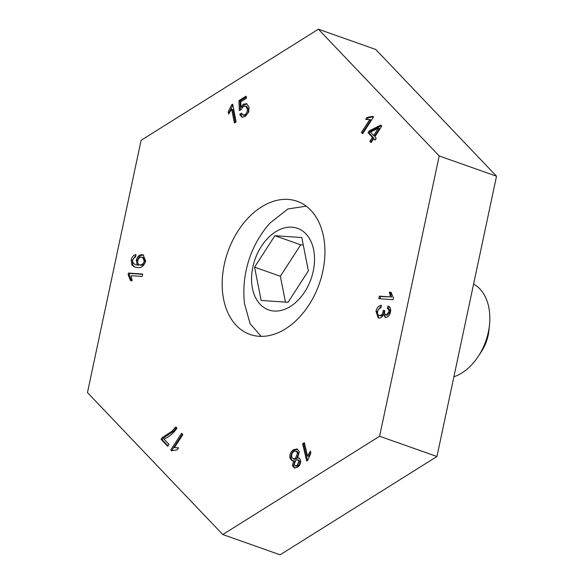 <?xml version="1.0" encoding="UTF-8"?>
<svg xmlns="http://www.w3.org/2000/svg" width="584" height="584" viewBox="0 0 584 584"><rect width="100%" height="100%" fill="white"/><g stroke="black" fill="none" stroke-linecap="round" stroke-linejoin="round"><path stroke-width="0.88" d="M259.004 336.296A70.627 48.443 109.5 0 1 250.032 334.457A70.627 48.443 109.5 0 1 225.869 258.062A70.627 48.443 109.5 0 1 288.102 199.414A70.627 48.443 109.5 0 1 297.073 201.261A70.627 48.443 109.5 0 1 321.236 277.648A70.627 48.443 109.5 0 1 259.004 336.296M87.469 392.587L222.781 534.543L379.6 436.248L439.183 155.95L318.375 29.2L141.094 140.313L87.469 392.587M307.775 460.214L306.651 460.98L302.614 443.811L304.352 442.621L307.498 456.002L310.389 451.096L310.863 453.126L307.775 460.214M171.587 450.841L170.776 449.994L181.588 433.277L182.843 434.598L174.419 447.614L178.522 447.797L177.244 449.768L171.587 450.841M128.144 274.604L128.48 273.049L142.7 274.057L142.182 276.473L131.101 275.684L132.167 280.67L130.48 280.554L128.144 274.604L129.239 274.991L129.568 273.436L128.48 273.049M231.541 104.916L232.68 104.207L236.148 121.895L234.381 122.998L231.68 109.215L228.643 114.033L228.234 111.945L231.541 104.916L232.87 105.157M372.577 116.362L373.38 117.202L362.657 133.736L361.416 132.429L369.767 119.545L365.708 119.37L366.978 117.413L372.577 116.362M393.47 298.015L393.12 299.658L378.819 298.679L379.359 296.132L390.506 296.898L389.367 292.168L391.061 292.285L393.47 298.015M383.381 314.586L384.476 314.966L385.659 317.484L383.381 314.586C382.352 316.988 380.914 318.149 379.067 318.068L378.213 317.9L375.972 311.214C376.877 307.659 378.658 305.688 381.315 305.308L380.958 307.87C379.293 308.082 378.176 309.264 377.6 311.418C377.213 313.871 377.884 315.236 379.622 315.528C381.315 315.462 382.462 314.28 383.075 311.98L383.228 310.323L384.819 310.695L384.725 311.06C384.25 313.25 384.717 314.535 386.126 314.937L388.813 312.053C389.134 310.126 388.637 308.965 387.323 308.556L388.046 306.023C390.229 306.819 391.039 308.834 390.477 312.082C389.674 315.411 388.061 317.207 385.644 317.484L385.068 317.368M380.71 315.907L379.016 315.404L380.71 315.907C382.403 315.849 383.557 314.666 384.162 312.367L383.075 311.98M387.214 315.323L385.674 314.849L387.214 315.323L389.9 312.44L388.813 312.053M389.9 312.44C390.229 310.513 389.732 309.352 388.411 308.943L387.323 308.556M373.665 138.663L371.103 142.606L369.862 141.299L372.417 137.357L368.037 132.729L369.241 130.874L380.775 125.064L381.79 126.137L374.87 136.809L376.235 138.247L375.03 140.102L373.665 138.663L375.322 139.649M248.689 111.982L245.316 116.479L241.9 117.158L239.717 114.457L241.542 113.106L243.075 115.033L244.966 114.705C246.901 113.113 247.638 111.048 247.178 108.493L245.536 106.011L243.316 106.427L241.024 109.777L239.309 110.544L238.936 100.623L246.112 96.148L246.514 98.214L240.761 101.813L240.907 107.033L243.418 104.222L246.579 103.689L249.025 107.127L248.689 111.982M131.831 264.983L131.269 259.916C132.042 256.734 133.612 254.96 135.984 254.588L135.612 256.997L133.926 257.807L132.663 260.165L132.692 262.231L135.094 264.669L137.189 265.07L136.327 260.15C137.444 256.464 139.393 254.631 142.16 254.668L143.182 254.872L145.679 261.172C143.941 266.107 141.16 268.224 137.35 267.516L134.568 266.998L131.831 264.983L132.926 265.37L132.364 260.303L131.269 259.916M176.901 428.364C173.141 433.547 168.827 437.117 163.965 439.066L168.98 444.329L167.703 446.293L161.082 439.343L162.111 437.752L172.171 431.08L175.609 427.006L176.901 428.364M293.423 449.76L297.117 448.935L299.322 451.812L297.643 457.98L299.118 458.009L300.592 460.017C300.979 463.068 299.972 465.463 297.555 467.207L294.307 467.952L292.394 465.55L293.672 460.696L291.861 460.688L289.971 458.126C289.496 454.6 290.642 451.812 293.423 449.76L294.511 450.147L297.628 449.176M439.183 155.95L496.531 176.2L436.949 456.505L280.123 554.8L222.781 534.543M496.531 176.2L375.716 49.457L318.375 29.2M436.949 456.505L379.6 436.248M379.98 298.76L380.454 296.519L379.359 296.132M380.454 296.519L390.506 296.898M391.594 297.278L390.462 292.555L389.367 292.168M390.462 292.555L391.112 292.599M378.768 318.039L377.067 311.593L375.972 311.214M377.067 311.593L381.228 305.936M384.162 312.367L384.316 310.71L383.228 310.323M384.316 310.71L384.783 310.819M389.097 306.556L388.411 308.943L387.542 308.637M362.956 133.283L361.416 132.429M362.511 132.816L370.862 119.932L369.767 119.545M366.883 119.625L368.073 117.8L366.978 117.413M368.073 117.8L373.672 116.749M371.402 142.153L369.862 141.299M370.957 141.686L373.512 137.744L372.417 137.357M373.512 137.744L369.124 133.115L368.037 132.729M369.124 133.115L370.329 131.261L369.241 130.874M370.329 131.261L381.374 125.699M373.621 135.503L374.716 135.882L379.534 128.458L378.439 128.078L370.46 132.159L373.621 135.503L378.439 128.078M235.286 122.436L232.768 109.602L231.68 109.215M229.454 112.989L229.329 112.332L228.234 111.945M229.329 112.332L232.636 105.302M242.462 117.296L240.812 114.844L239.717 114.457M240.812 114.844L241.944 114.004M243.075 115.033L244.17 115.42L246.061 115.092L244.966 114.705M246.061 115.092C247.988 113.5 248.726 111.434 248.273 108.88L247.178 108.493M248.273 108.88L246.623 106.39L245.536 106.011M240.367 110.069L240.024 101.01L238.936 100.623M240.024 101.01L246.295 97.097M243.418 104.222L244.506 104.609L241.995 107.419L240.907 107.033M244.506 104.609L247.112 103.93M129.568 273.436L142.635 274.356M131.575 280.933L129.239 274.991M132.364 260.303L135.882 255.266M135.094 264.669L137.189 265.07M138.277 265.457L137.422 260.537L136.327 260.15M137.422 260.537C138.539 256.851 140.481 255.018 143.248 255.047L142.16 254.668M143.248 255.047L143.73 255.113M135.079 267.158L132.926 265.37M141.08 265.267L139.291 264.749L141.08 265.267C143.058 265.333 144.474 264.077 145.336 261.493L143.693 257.697L141.737 257.142C139.853 257.033 138.525 258.238 137.758 260.749C137.43 263.267 138.174 264.64 139.985 264.88C141.963 264.953 143.387 263.691 144.241 261.106L142.598 257.31M145.336 261.493L144.241 261.106M172.032 450.549L170.776 449.994M171.871 450.381L182.383 434.116M178.441 447.921L174.419 447.614M168.002 445.84L162.177 439.73L161.082 439.343M162.177 439.73L163.206 438.139L162.111 437.752M163.206 438.139L173.258 431.466L172.171 431.08M173.258 431.466L176.704 427.393M307.512 460.389L303.702 444.19L302.614 443.811M303.702 444.19L304.585 443.592M310.724 452.52L308.593 456.389L307.498 456.002M299.614 458.287L297.643 457.98M294.854 468.076L293.482 465.93L292.394 465.55M293.482 465.93L294.759 461.083L293.672 460.696M292.445 460.812L291.066 458.513L289.971 458.126M291.066 458.513C290.584 454.987 291.73 452.199 294.511 450.147M293.256 458.863L294.351 459.25L296.592 458.776L298.628 453.41L297.139 451.417L296.044 451.031L293.81 451.505C292.066 452.863 291.379 454.659 291.744 456.892L293.256 458.863L295.497 458.389L297.533 453.023L296.044 451.031M295.343 465.842L296.438 466.229L298.227 465.879L299.921 461.689L298.738 460.119L297.65 459.739L295.854 460.141L294.183 464.338L295.343 465.842L297.132 465.492L298.826 461.302L297.65 459.739M298.227 465.879L297.132 465.492M299.921 461.689L298.826 461.302M296.592 458.776L295.497 458.389M298.628 453.41L297.533 453.023M252.857 267.041A43.274 29.682 -70.5 0 0 274.137 311.038A43.274 29.682 -70.5 0 0 313.236 271.166A43.274 29.682 -70.5 0 0 291.964 227.169A43.274 29.682 -70.5 0 0 252.857 267.041M306.184 206.159L287.934 208.955L269.779 223.27A104.383 104.383 0 0 0 244.484 303.6L250.098 323.682L261.187 336.377M489.501 324.689L488.925 330.413A33.405 22.907 109.5 0 1 488.151 335.355A33.405 22.907 109.5 0 1 481.479 351.495L478.332 356.306A50.1 34.361 -70.5 0 0 488.341 332.106A50.1 34.361 -70.5 0 0 489.501 324.689A50.1 34.361 -70.5 0 0 473.602 284.058M453.892 376.789A50.1 34.361 -70.5 0 0 478.332 356.306M308.381 270.837L301.811 237.549L274.903 235.71L254.573 267.158L261.143 300.446L288.051 302.286L308.381 270.837M303.279 244.995L300.687 244.82L280.356 276.268L285.459 302.103M280.356 276.268L254.573 267.158M300.687 244.82L274.903 235.71"/></g></svg>
